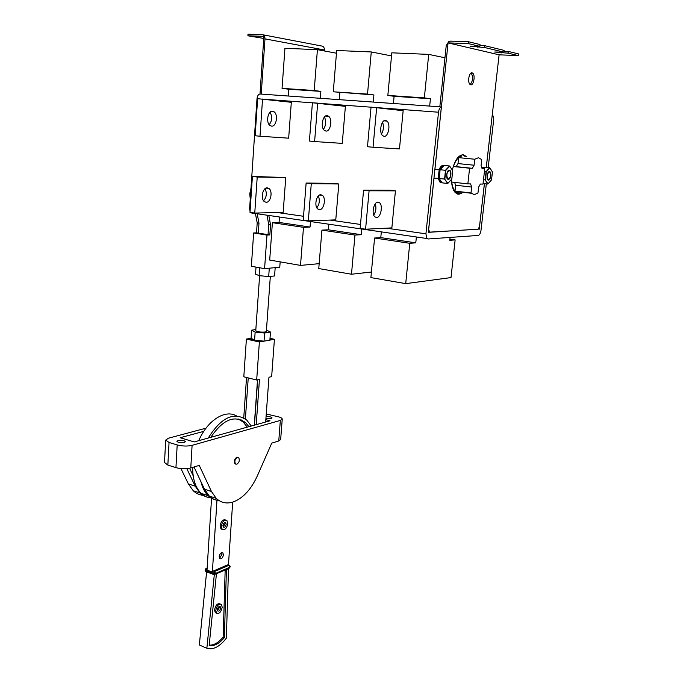 <?xml version="1.0" encoding="UTF-8"?>
<svg xmlns="http://www.w3.org/2000/svg" width="683" height="683" viewBox="0 0 683 683"><rect width="100%" height="100%" fill="white"/><g stroke="black" fill="none" stroke-linecap="round" stroke-linejoin="round"><path stroke-width="1.02" d="M319.542 209.672L317.732 208.947C313.958 206.018 316.442 194.356 320.762 194.732L322.513 195.44C326.278 198.369 323.862 209.937 319.542 209.672L317.732 208.947C313.958 206.018 316.442 194.356 320.762 194.732L322.513 195.44C326.278 198.369 323.862 209.937 319.542 209.672M306.129 183.044L333.774 183.377L338.811 183.983L335.771 219.875L308.323 220.874L311.277 183.676L338.811 183.983L335.771 219.875L308.323 220.874L311.277 183.676L338.811 183.983L333.774 183.377L306.129 183.044L311.277 183.676L306.129 183.044L303.235 220.131L308.323 220.874L303.235 220.131L306.129 183.044M318.338 195.944C320.02 200.187 319.516 204.14 316.827 207.786C319.516 204.14 320.02 200.187 318.338 195.944M325.936 131.068L324.374 130.376C320.276 127.345 322.675 114.778 327.191 115.649L328.694 116.323C332.783 119.363 330.452 131.819 325.936 131.068L324.374 130.376C320.276 127.345 322.675 114.778 327.191 115.649L328.694 116.323C332.783 119.363 330.452 131.819 325.936 131.068M309.416 141.048L312.413 102.757L345.393 106.36L342.26 143.379L314.607 141.56L317.655 103.142L345.393 106.36L342.26 143.379L314.607 141.56L317.655 103.142L312.413 102.757L309.416 141.048L314.607 141.56L309.416 141.048M324.434 116.998C326.354 121.292 326.03 125.39 323.46 129.283C326.03 125.39 326.354 121.292 324.434 116.998M361.281 234.704L361.794 229.018L361.281 234.704L328.395 229.795L328.856 224.212L328.395 229.795L361.281 234.704L354.972 235.072L361.281 234.704M371.407 272.022L351.489 274.233L354.972 235.072L321.924 230.111L328.395 229.795L321.924 230.111L354.972 235.072L351.489 274.233L318.765 268.556L321.924 230.111L318.765 268.556L351.489 274.233L371.407 272.022M367.522 94.083L371.27 51.951L391.513 55.921L371.27 51.951L336.685 50.491L371.27 51.951L367.522 94.083L333.287 91.787L336.685 50.491L333.287 91.787L373.9 94.954L367.522 94.083M373.26 102.057L373.9 94.954L333.287 91.787L373.9 94.954L373.26 102.057M339.255 99.633L339.835 92.666L339.255 99.633M450.106 237.428L449.798 240.296L455.134 239.895L451.002 277.58L405.711 283.633L370.895 277.597L374.574 238.017L380.781 237.616L415.785 242.841L416.374 236.984M380.781 237.616L381.327 231.87M449.918 239.144L455.134 239.895M405.711 283.633L409.757 243.293L415.785 242.841M374.574 238.017L409.757 243.293M393.434 103.5L394.108 96.312L387.842 95.441L424.348 97.882L428.711 54.384L444.957 57.782M387.842 95.441L391.803 52.822L428.711 54.384M429.675 106.087L430.418 98.745L424.348 97.882M394.108 96.312L430.418 98.745M319.166 263.664L300.511 265.397L269.7 260.052L272.389 222.684L279.074 222.436L310.048 227.055L310.483 221.531M279.074 222.436L279.475 217.006M300.511 265.397L303.491 227.345L310.048 227.055M272.389 222.684L303.491 227.345M288.346 96.004L288.841 89.234L282.053 88.363L314.214 90.515L317.416 49.671L336.454 53.206M282.053 88.363L284.939 48.297L317.416 49.671M320.31 98.284L320.856 91.385L314.214 90.515M288.841 89.234L320.856 91.385M266.191 202.305L264.304 201.587C260.351 198.71 262.742 187.424 267.215 187.825L269.042 188.525C272.987 191.402 270.673 202.603 266.191 202.305M254.759 213.07L249.995 212.37L252.411 176.427L285.75 177.554L283.172 212.362L254.759 213.07L257.218 177.025L285.75 177.554M265.021 188.713C267.138 193.093 266.652 197.114 263.57 200.785M252.411 176.427L257.218 177.025M271.561 126.142L269.93 125.459C265.636 122.496 267.915 110.339 272.611 111.201L274.173 111.867C278.459 114.829 276.239 126.893 271.561 126.142M260.001 136.233L255.143 135.755L257.636 98.685L291.317 102.305L288.661 138.179L260.001 136.233L262.545 99.044M270.058 112.217C272.44 116.622 272.15 120.789 269.204 124.716M376.529 217.536L374.805 216.81C371.253 213.83 373.84 201.767 377.964 202.108L379.637 202.825C383.18 205.814 380.662 217.766 376.529 217.536M365.584 229.215L360.137 228.421L363.578 190.113L390.044 190.198L395.431 190.856L391.863 227.883L365.584 229.215L369.085 190.788L395.431 190.856M375.274 203.816C376.478 207.82 375.966 211.585 373.746 215.111M363.578 190.113L369.085 190.788M384.085 136.344L382.6 135.635C378.741 132.528 381.259 119.534 385.571 120.396L386.996 121.087C390.855 124.195 388.396 137.087 384.085 136.344M373.046 147.255L367.488 146.717L371.048 107.111L403.158 110.697L399.47 148.928L373.046 147.255L376.666 107.53M382.565 122.266C383.974 126.338 383.615 130.248 381.498 134.005M448.347 178.989C450.823 177.196 451.369 174.498 449.969 170.887L449.243 170.545C446.759 172.321 446.212 175.019 447.613 178.639L448.347 178.989M443.395 165.44L443.156 165.414C441.628 165.457 440.296 166.806 439.178 169.478L434.875 169.324M444.206 165.525L444.018 165.508C442.516 165.602 441.209 166.959 440.117 169.58L439.229 178.442M453.973 190.856L457.482 192.674L459.983 191.923M461.776 156.083L458.191 157.175M482.078 168.53L484.734 168.803L482.113 168.701L481.08 165.534L481.746 159.609L478.467 157.713L474.77 159.233L474.104 165.218L472.32 168.317L469.597 168.214L467.855 183.872L470.587 183.906L471.663 187.057L455.646 185.23L454.596 182.378M467.855 183.872L451.762 182.062C452.24 186.16 453.324 189.174 455.015 191.103L470.997 192.982L474.318 194.664L477.972 192.982L478.638 187.116L480.371 184.043L482.992 184.086L484.734 168.803M472.055 72.825C469.136 71.928 467.292 82.233 469.989 84.385L470.749 84.794C473.669 85.614 475.479 75.378 472.79 73.218L472.055 72.825M466.489 156.544L463.1 154.742C458.353 155.152 454.767 160.24 452.351 170.033M451.429 179.552C451.634 185.75 452.957 190.147 455.39 192.743L458.78 194.279L461.87 193.195M488.482 179.834C490.71 178.092 491.214 175.54 489.976 172.193L489.387 171.92C487.15 173.653 486.646 176.197 487.884 179.561L488.482 179.834M483.769 167.13L481.916 167.847M484.589 167.215L482.266 168.547M484.409 167.198L483.103 168.633M491.419 180.022L487.816 184.043L483.163 183.522M487.816 184.043L485.135 179.894L484.093 179.774M492.426 171.996L491.521 179.971L492.426 171.996L489.754 167.668L484.665 167.139M492.452 171.945L489.856 167.898L486.33 171.792L484.862 171.527M487.978 183.949L491.504 179.919M489.694 167.651L486.074 171.655L485.135 179.894L488.021 183.829M468.35 43.61L448.065 42.884L499.111 54.819L518.295 55.596L508.254 53.189L494.68 52.019L503.875 52.139L484.571 47.503L470.442 46.273L479.825 46.367L468.35 43.61L468.547 41.748L450.592 41.125L448.782 41.561L446.23 45.59L439.826 106.847L441.355 106.958L428.326 232.331L478.365 229.138M429.231 231.981L428.361 232.032M486.313 167.301L492.383 113.702M479.235 229.257L484.443 183.667M441.355 106.958C439.886 107.444 438.947 109.195 438.52 112.217L425.936 233.834L426.918 238.521L428.01 238.982L478.202 235.447C479.594 235.054 480.516 233.373 480.994 230.393L486.322 183.881M488.2 167.497L493.758 119.038L492.434 113.711M257.628 98.762L257.004 98.711L249.628 208.554L250.243 208.639M428.369 231.921L428.975 231.887M433.953 178.195L438.221 178.289M257.004 98.711C257.32 95.996 258.294 94.425 259.941 94.015L261.239 94.092L264.987 38.88C264.97 36.37 264.022 34.953 262.144 34.637L248.006 34.15L247.903 35.789L263.766 38.436M252.309 213.318L250.627 212.464M250.055 211.474L249.628 208.554M261.239 94.092L439.886 106.813M324.34 50.96L324.416 49.97L264.987 38.88M260.001 94.015L263.903 36.353L247.903 35.789M262.853 34.773L321.71 46.017C323.511 46.324 324.416 47.639 324.416 49.97M470.16 84.53C472.943 81.064 473.319 77.273 471.287 73.141L471.116 72.996M448.065 42.884L434.926 169.324M439.178 169.478L438.238 178.425L433.987 178.331L428.668 229.556L429.701 232.143L478.083 229.232L479.483 226.696L484.392 183.667M503.849 52.13L504.054 50.38L484.776 45.693L484.571 47.503M518.295 55.596L518.491 53.897L508.459 51.456L508.254 53.189M479.995 44.549L479.825 46.367L480.004 44.532L468.547 41.748M479.918 45.496L484.776 45.693M503.977 51.259L508.459 51.456M486.262 167.301L499.111 54.819M438.238 178.425L439.801 181.96L441.338 182.668M462.511 154.751L465.029 156.398M460.427 193.024L457.559 194.1M472.32 168.317L456.201 166.643L457.994 163.578L474.104 165.218M457.994 163.578L458.643 157.636L474.77 159.233M456.201 166.643L453.435 166.532C454.793 162.452 456.526 159.489 458.643 157.636M453.435 166.532L469.597 168.214M455.015 191.103L455.646 185.23M470.997 192.982L471.663 187.057M447.672 183.479L444.556 179.04L439.178 178.528L440.731 182.062L442.447 182.882L447.672 183.479L451.787 179.083L452.735 170.571L449.704 166.225M439.178 178.528L442.191 182.771M440.014 169.845L439.126 178.254M444.018 165.508L440.202 169.871M452.701 170.63L449.593 165.995L444.291 165.44M449.704 166.259L445.76 170.4L440.219 169.683M449.542 165.986L445.487 170.246L444.556 179.04L447.886 183.249M250.26 199.257L249.765 193.707L251.002 188.141M280.158 261.862L279.765 267.232L264.586 268.632L266.976 235.08L253.641 232.971L256.518 232.835L268.035 234.645L269.828 234.935L266.976 235.08M253.641 232.971L251.361 266.268L264.586 268.632M268.18 232.63L268.59 223.793M269.828 234.935L270.545 224.903L268.812 215.452M268.035 234.645L268.743 224.63L270.545 224.903M268.743 224.63L267.002 215.188M256.518 232.835L257.201 222.88L255.416 213.497M257.201 222.88L258.977 223.145L257.201 213.753M258.285 233.108L258.977 223.145M270.331 276.393L266.344 331.486L265.235 332.015C260.556 332.297 257.397 331.87 255.758 330.726L255.758 330.7M268.692 276.564L269.29 268.197L275.181 267.659L274.575 275.958L268.692 276.564L259.096 275.65L259.651 267.753M259.096 275.65L255.527 274.148L256.014 267.096M264.628 333.022L264.039 341.159L269.879 340.108L270.468 332.023L264.628 333.022L255.152 332.092L251.651 330.179L255.843 329.488M264.039 341.159L254.58 340.228L255.152 332.092M254.58 340.228L251.088 338.256L251.651 330.179M266.447 330.085L270.468 332.023M223.426 554.852L222.889 552.88C221.138 552.223 219.9 553.478 219.192 556.628L219.73 558.592C221.488 559.24 222.718 557.994 223.426 554.852M219.516 558.318L221.992 554.323L221.659 552.624M224.741 522.546L224.997 523.904L223.187 526.917M226.184 524.313L225.74 522.734C224.4 522.222 223.461 523.161 222.923 525.568L223.367 527.139C224.707 527.66 225.646 526.713 226.184 524.313M221.283 526.2L222.163 529.342C224.861 530.375 226.739 528.488 227.798 523.69L226.918 520.523C224.237 519.498 222.359 521.385 221.283 526.2M222.274 529.445L220.985 528.932L220.105 525.782C221.113 521.112 222.948 519.191 225.629 520.019M219.226 606.478L219.38 607.554L217.536 610.653M220.6 608.041L220.233 606.641C218.901 606.163 217.945 607.144 217.382 609.586L217.757 610.986C219.089 611.456 220.037 610.474 220.6 608.041M215.768 610.354L216.511 613.155C219.183 614.102 221.079 612.147 222.206 607.272L221.454 604.464C218.799 603.516 216.895 605.48 215.768 610.354M220.233 603.977C217.57 603.021 215.674 604.984 214.539 609.868L215.282 612.66L216.502 613.155L215.282 612.66M235.772 464.124L234.978 463.766C233.765 461.187 234.38 459.002 236.805 457.209L237.889 457.303M236.864 464.209C239.289 462.408 239.895 460.222 238.674 457.653L237.325 457.371C234.901 459.164 234.286 461.349 235.498 463.928L236.864 464.209M219.072 500.613C215.393 500.289 212.131 498.769 209.271 496.054L204.49 489.199L193.998 466.993M282.233 419.157L280.662 439.528L278.766 440.979L271.749 443.13L257.363 475.829C251.276 489.165 243.413 497.805 233.782 501.749C227.046 504.097 221.19 502.961 216.195 498.351L211.448 491.487L199.248 465.388L190.779 467.983C186.058 469.136 181.106 469.016 175.941 467.642L167.847 465.055L164.509 462.493M218.577 500.289C214.658 500.084 211.192 498.547 208.17 495.687C204.789 492.4 202.39 487.756 200.981 481.763M211.021 497.924C207.308 497.6 204.004 496.071 201.109 493.348C195.466 487.713 192.649 479.065 192.657 467.411M184.333 442.439C180.56 442.96 178.067 442.584 176.871 441.295L177.99 440.526C181.755 440.006 184.239 440.39 185.426 441.67L184.333 442.439M266.063 416.604C269.315 416.476 271.305 416.895 272.039 417.851L271.245 418.406L265.935 418.252M193.169 475.761L189.601 468.29M210.526 497.6C206.573 497.395 203.073 495.858 200.025 492.989L195.193 486.151L186.818 468.683M266.25 413.983L278.536 416.843C280.944 417.518 282.181 418.269 282.241 419.089L280.337 420.438L192.094 445.333C187.355 446.392 182.387 446.255 177.187 444.932L169.051 442.447L165.687 440.108L168.47 438.196L206.027 428.164M265.832 419.661L270.007 420.796L194.228 441.944L180.175 437.726L203.782 431.357M203.039 495.312C199.368 494.944 196.106 493.425 193.238 490.744L188.38 483.923L180.969 468.615M198.71 440.689C207.589 420.13 225.296 409.151 236.566 415.938M241.492 420.002L242.798 421.676M208.23 438.034C221.275 417.279 234.115 411.311 246.759 420.13L251.293 426.021M256.219 424.647L259.455 379.381L256.68 380.013L243.814 376.803L246.392 339.075L251.088 338.256M270.007 338.307L274.421 339.289L271.655 376.632L268.957 377.238L265.661 422.009M269.964 338.853L271.296 339.152L269.93 339.4M245.393 419.012L248.236 377.904M254.281 425.185L257.508 379.825M261.504 340.911L259.062 341.346L249.568 339.212L252.018 338.785M256.68 380.013L259.378 342.004L246.392 339.075M243.746 417.945L246.529 377.477M274.421 339.289L259.378 342.004M254.435 425.142L257.662 379.791M210.825 437.308C222.854 419.558 234.448 414.692 245.607 422.7L248.936 426.679M238.29 419.012L243.199 422.034L247.237 427.157M211.551 498.24L207.017 570.109L212.362 572.141L213.267 571.073L227.635 564.858L229.112 565.259M216.989 500.135L212.362 572.141M228.429 565.003L232.69 502.107M206.616 571.842L199.325 644.991L206.864 648.235C213.156 650.122 219.653 646.767 226.355 638.153L228.515 568.657M214.3 574.702L206.864 648.235M226.432 569.562L224.357 637.632C219.141 643.787 214.078 646.391 209.169 645.461L216.426 573.942M225.168 570.117L223.153 637.128C218.466 642.686 213.822 645.358 209.203 645.153M223.153 637.128L224.357 637.632M449.286 170.221C452.052 170.101 451.028 179.586 448.313 179.313C445.529 179.484 446.545 169.905 449.286 170.221M448.039 170.904L449.747 170.707L449.183 170.383C446.733 169.512 446.076 178.698 447.391 178.715L448.714 178.92M489.421 171.621C491.854 171.501 490.829 180.389 488.447 180.133C485.997 180.303 487.022 171.331 489.421 171.621M489.796 172.056L489.335 171.774C487.175 170.981 486.492 179.629 487.679 179.629L488.763 179.791M489.771 172.039L488.405 172.167M486.33 171.792L485.417 179.791M438.52 112.217L378.51 107.752M371.04 107.197L319.576 103.364M312.404 102.834L264.534 99.274M277.238 212.515L303.534 216.28M330.043 220.08L360.496 224.451M386.382 228.156L425.936 233.834M429.453 232.109L428.369 231.955M477.784 47.229L477.887 46.307M484.281 47.468L484.478 45.659M501.655 52.907L501.757 52.07M507.973 53.163L508.178 51.421M445.76 170.4L444.855 178.937M204.49 489.199L211.448 491.487M207.128 568.384L206.676 568.58L207.103 568.743M167.847 465.055L169.051 442.447M278.766 440.979L280.337 420.438M190.779 467.983L192.094 445.333M175.941 467.642L177.187 444.932M195.193 486.151L188.38 483.923M213.267 571.073L214.522 571.551L228.882 565.319L227.635 564.858M215.606 573.421L229.949 567.163L215.606 573.421L214.522 571.551L213.429 573.413L205.583 570.433L213.412 573.618L215.606 573.421M205.054 569.946L205.583 570.433L206.676 568.58L205.788 568.726L205.071 570.04M214.675 574.685L215.589 573.626L213.412 573.618L213.659 574.523L205.822 571.534L205.037 570.151L206.232 571.697M229.505 565.404L228.882 565.319L229.949 567.163L230.299 566.805L229.505 565.404M229.087 568.401L214.086 574.676M319.507 195.048L322.513 195.44L319.507 195.048M325.509 116.059L328.694 116.323L325.509 116.059M265.918 188.124L269.042 188.525M270.878 111.602L274.173 111.867M376.76 202.458L379.637 202.825M383.957 120.84L386.996 121.087M489.848 167.822L492.4 171.877M464.713 156.074L466.173 156.211M471.287 73.141L472.79 73.218M504.08 50.388L503.875 52.139M454.349 191.257L471.244 193.246M440.731 182.062L439.801 181.96M452.735 170.571L451.813 179.142L447.843 183.386M449.704 166.157L452.667 170.502M429.155 231.913L428.378 231.802M426.918 238.521L251.02 212.857M255.758 330.726L259.617 275.693M221.992 552.556L222.889 552.88M225.74 522.734L225.023 522.486M222.163 529.342L220.985 528.932M220.233 606.641L219.619 606.393M209.271 496.054L216.195 498.351M208.17 495.687L201.109 493.348M164.509 462.587L165.687 440.108M200.025 492.989L193.238 490.744M234.978 463.766L235.498 463.928M245.607 422.7L243.199 422.034M206.275 568.512L207.145 568.145"/></g></svg>
